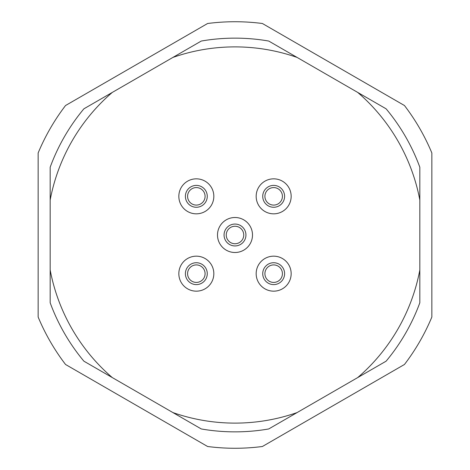 <?xml version="1.0" encoding="UTF-8"?>
<svg xmlns="http://www.w3.org/2000/svg" width="470" height="470" viewBox="0 0 470 470"><rect width="100%" height="100%" fill="white"/><g stroke="black" fill="none" stroke-linecap="round" stroke-linejoin="round"><path stroke-width="0.7" d="M38.141 317.027L38.141 152.973A213.268 213.268 0 0 1 65.536 105.527L207.605 23.5A213.268 213.268 0 0 1 262.395 23.5L404.464 105.527A213.268 213.268 0 0 1 431.86 152.973L431.86 317.027A213.268 213.268 0 0 1 404.464 364.473L262.395 446.5A213.268 213.268 0 0 1 207.605 446.5L65.536 364.473A213.268 213.268 0 0 1 38.141 317.027M357.711 92.42A188.112 188.112 0 0 1 419.833 200.02L419.833 167.238A196.859 196.859 0 0 0 386.099 108.811L297.122 57.44A188.112 188.112 0 0 0 172.878 57.44L83.901 108.811A196.859 196.859 0 0 0 50.167 167.238L50.167 302.762A196.859 196.859 0 0 0 83.901 361.189L172.878 412.56A188.112 188.112 0 0 0 297.122 412.56L268.728 428.951A196.859 196.859 0 0 1 201.272 428.951L172.878 412.56M172.878 57.44L201.272 41.049A196.859 196.859 0 0 1 268.728 41.049L297.122 57.44M419.833 200.02L419.833 302.762A196.859 196.859 0 0 1 386.099 361.189L297.122 412.56M50.167 200.02A188.112 188.112 0 0 1 112.289 92.42M419.833 269.98A188.112 188.112 0 0 1 357.711 377.58M112.289 377.58A188.112 188.112 0 0 1 50.167 269.98M256.168 196.331A17.502 17.502 0 0 1 273.669 178.835A17.502 17.502 0 0 1 291.165 196.331A17.502 17.502 0 0 1 273.669 213.832A17.502 17.502 0 0 1 256.168 196.331M262.73 196.331A10.939 10.939 0 0 0 273.669 207.27A10.939 10.939 0 0 0 284.603 196.331A10.939 10.939 0 0 0 273.669 185.397A10.939 10.939 0 0 0 262.73 196.331M264.916 196.331A8.748 8.748 0 0 0 273.669 205.084A8.748 8.748 0 0 0 282.417 196.331A8.748 8.748 0 0 0 273.669 187.583A8.748 8.748 0 0 0 264.916 196.331M256.168 273.669A17.502 17.502 0 0 1 273.669 256.168A17.502 17.502 0 0 1 291.165 273.669A17.502 17.502 0 0 1 273.669 291.165A17.502 17.502 0 0 1 256.168 273.669M262.73 273.669A10.939 10.939 0 0 0 273.669 284.603A10.939 10.939 0 0 0 284.603 273.669A10.939 10.939 0 0 0 273.669 262.73A10.939 10.939 0 0 0 262.73 273.669M264.916 273.669A8.748 8.748 0 0 0 273.669 282.417A8.748 8.748 0 0 0 282.417 273.669A8.748 8.748 0 0 0 273.669 264.916A8.748 8.748 0 0 0 264.916 273.669M178.835 273.669A17.502 17.502 0 0 1 196.331 256.168A17.502 17.502 0 0 1 213.832 273.669A17.502 17.502 0 0 1 196.331 291.165A17.502 17.502 0 0 1 178.835 273.669M185.397 273.669A10.939 10.939 0 0 0 196.331 284.603A10.939 10.939 0 0 0 207.27 273.669A10.939 10.939 0 0 0 196.331 262.73A10.939 10.939 0 0 0 185.397 273.669M187.583 273.669A8.748 8.748 0 0 0 196.331 282.417A8.748 8.748 0 0 0 205.084 273.669A8.748 8.748 0 0 0 196.331 264.916A8.748 8.748 0 0 0 187.583 273.669M178.835 196.331A17.502 17.502 0 0 1 196.331 178.835A17.502 17.502 0 0 1 213.832 196.331A17.502 17.502 0 0 1 196.331 213.832A17.502 17.502 0 0 1 178.835 196.331M185.397 196.331A10.939 10.939 0 0 0 196.331 207.27A10.939 10.939 0 0 0 207.27 196.331A10.939 10.939 0 0 0 196.331 185.397A10.939 10.939 0 0 0 185.397 196.331M187.583 196.331A8.748 8.748 0 0 0 196.331 205.084A8.748 8.748 0 0 0 205.084 196.331A8.748 8.748 0 0 0 196.331 187.583A8.748 8.748 0 0 0 187.583 196.331M217.498 235A17.502 17.502 0 0 1 235 217.498A17.502 17.502 0 0 1 252.502 235A17.502 17.502 0 0 1 235 252.502A17.502 17.502 0 0 1 217.498 235M224.061 235A10.939 10.939 0 0 0 235 245.939A10.939 10.939 0 0 0 245.939 235A10.939 10.939 0 0 0 235 224.061A10.939 10.939 0 0 0 224.061 235M226.252 235A8.748 8.748 0 0 0 235 243.748A8.748 8.748 0 0 0 243.748 235A8.748 8.748 0 0 0 235 226.252A8.748 8.748 0 0 0 226.252 235"/></g></svg>
